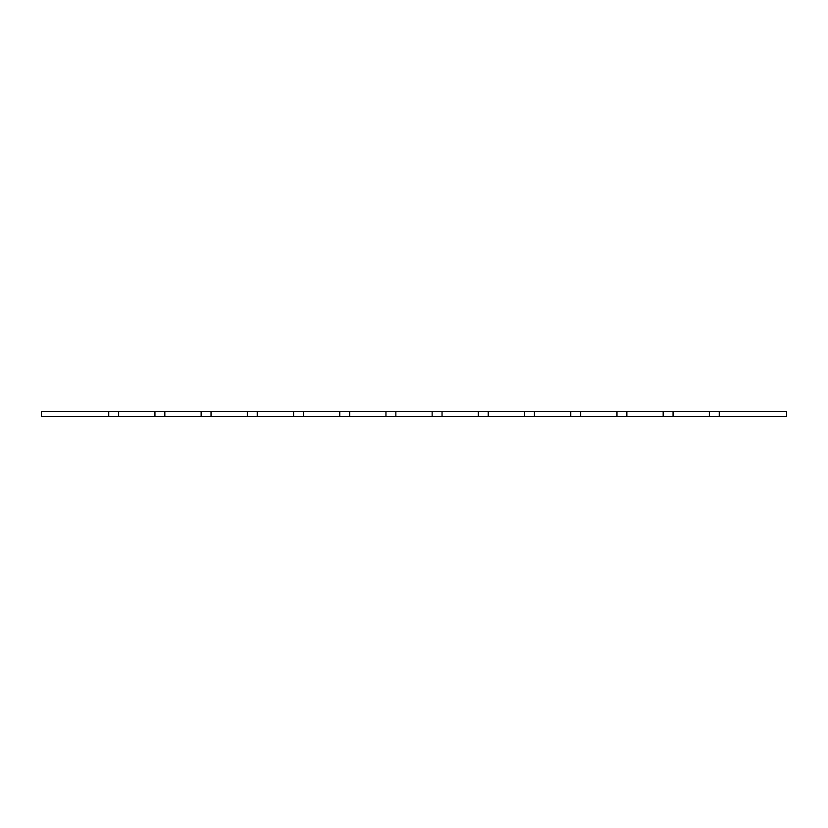 <?xml version="1.0" encoding="UTF-8"?>
<svg xmlns="http://www.w3.org/2000/svg" width="828" height="828" viewBox="0 0 828 828"><rect width="100%" height="100%" fill="white"/><g stroke="black" fill="none" stroke-linecap="round" stroke-linejoin="round"><path stroke-width="1.24" d="M41.4 411.392L41.4 416.608L41.4 411.392L108.737 411.392L108.737 416.608L41.4 416.608L118.632 416.608L118.632 411.392L154.939 411.392L154.939 416.608L118.632 416.608L164.834 416.608L164.834 411.392L201.142 411.392L201.142 416.608L164.834 416.608L211.036 416.608L211.036 411.392L247.344 411.392L247.344 416.608L211.036 416.608L257.239 416.608L257.239 411.392L293.547 411.392L293.547 416.608L257.239 416.608L303.441 416.608L303.441 411.392L339.749 411.392L339.749 416.608L303.441 416.608L349.644 416.608L349.644 411.392L385.951 411.392L385.951 416.608L349.644 416.608L395.846 416.608L395.846 411.392L432.154 411.392L432.154 416.608L395.846 416.608L442.048 416.608L442.048 411.392L478.356 411.392L478.356 416.608L442.048 416.608L488.251 416.608L488.251 411.392L524.559 411.392L524.559 416.608L488.251 416.608L534.453 416.608L534.453 411.392L570.761 411.392L570.761 416.608L534.453 416.608L580.656 416.608L580.656 411.392L616.963 411.392L616.963 416.608L580.656 416.608L626.858 416.608L626.858 411.392L663.166 411.392L663.166 416.608L626.858 416.608L673.06 416.608L673.06 411.392L709.368 411.392L709.368 416.608L673.06 416.608L719.263 416.608L719.263 411.392L786.6 411.392L786.6 416.608L719.263 416.608L786.6 416.608L786.6 411.392L41.4 411.392M719.263 416.608L719.263 411.392L709.368 411.392L709.368 416.608L719.263 416.608M673.06 416.608L673.06 411.392L663.166 411.392L663.166 416.608L673.06 416.608M626.858 416.608L626.858 411.392L616.963 411.392L616.963 416.608L626.858 416.608M580.656 416.608L580.656 411.392L570.761 411.392L570.761 416.608L580.656 416.608M534.453 416.608L534.453 411.392L524.559 411.392L524.559 416.608L534.453 416.608M488.251 416.608L488.251 411.392L478.356 411.392L478.356 416.608L488.251 416.608M442.048 416.608L442.048 411.392L432.154 411.392L432.154 416.608L442.048 416.608M395.846 416.608L395.846 411.392L385.951 411.392L385.951 416.608L395.846 416.608M349.644 416.608L349.644 411.392L339.749 411.392L339.749 416.608L349.644 416.608M303.441 416.608L303.441 411.392L293.547 411.392L293.547 416.608L303.441 416.608M257.239 416.608L257.239 411.392L247.344 411.392L247.344 416.608L257.239 416.608M211.036 416.608L211.036 411.392L201.142 411.392L201.142 416.608L211.036 416.608M164.834 416.608L164.834 411.392L154.939 411.392L154.939 416.608L164.834 416.608M118.632 416.608L118.632 411.392L108.737 411.392L108.737 416.608L118.632 416.608"/></g></svg>
